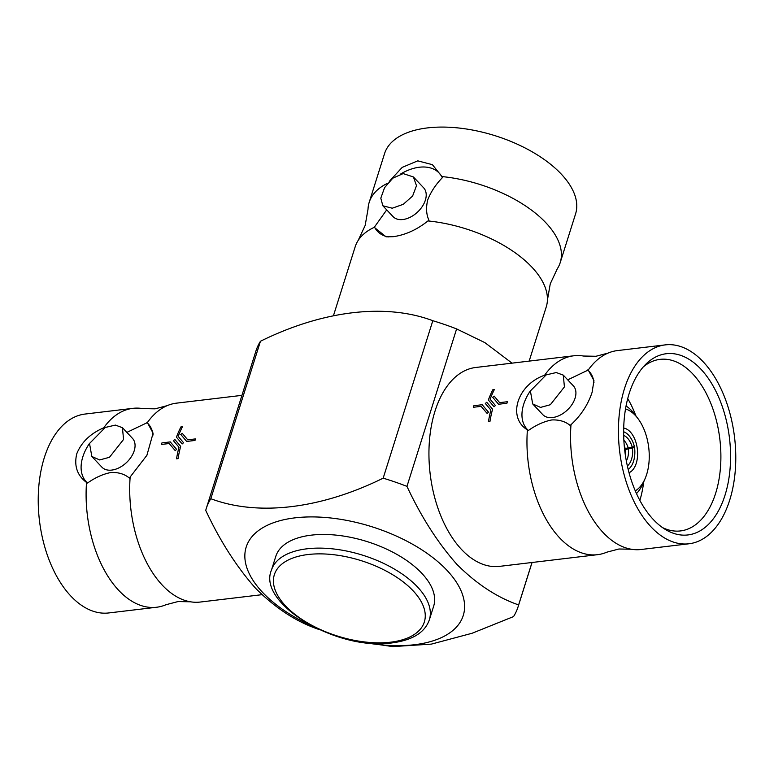 <?xml version="1.0" encoding="UTF-8"?>
<svg xmlns="http://www.w3.org/2000/svg" width="774" height="774" viewBox="0 0 774 774"><rect width="100%" height="100%" fill="white"/><g stroke="black" fill="none" stroke-linecap="round" stroke-linejoin="round"><path stroke-width="1.16" d="M104.79 427.674A42.415 27.284 -43.3 0 1 105.051 427.49L103.764 427.78A100.156 57.876 -96.8 0 1 132.915 408.343A100.156 57.876 -96.8 0 1 142.609 408.585L155.081 408.836L167.145 405.663A100.156 57.876 -96.8 0 1 176.52 403.148L241.943 395.35M261.96 594.684L200.224 602.046A100.156 57.876 -96.8 0 1 190.53 601.804L178.059 601.553L165.994 604.726A100.156 57.876 -96.8 0 1 156.629 607.242A100.156 57.876 -96.8 0 1 118.732 590.378A100.156 57.876 -96.8 0 1 86.533 482.444L87.539 483.034C95.241 477.548 103.058 474.036 110.972 472.498C118.48 472.198 124.595 474.046 129.335 478.051L146.905 455.296L153.097 433.179L147.37 422.585A100.156 57.876 -96.8 0 1 167.145 405.663M333.507 315.511L355.208 246.693A100.156 50.32 17.5 0 1 358.159 240.443A100.156 50.32 17.5 0 1 374.248 227.333L386.052 236.815L393.192 236.689C405.334 234.996 416.925 229.743 427.964 220.929L428.931 220.213C426.261 214.437 425.864 207.664 427.732 199.895C430.779 192.029 435.646 184.628 442.341 177.691L441.954 176.569A100.156 50.32 17.5 0 1 545.873 222.777A100.156 50.32 17.5 0 1 560.231 262.56A100.156 50.32 17.5 0 1 557.28 268.82L550.266 283.816L547.411 300.118A100.156 50.32 17.5 0 1 546.241 306.93L529.155 361.11M665.253 344.885L617.371 350.593A100.156 57.876 83.2 0 0 608.006 353.108L595.941 356.282L583.47 356.03A100.156 57.876 83.2 0 0 573.776 355.788L475.758 367.476A100.156 57.876 -96.8 0 0 429.415 441.025A100.156 57.876 -96.8 0 0 461.575 549.511A100.156 57.876 -96.8 0 0 499.472 566.375L597.48 554.687A100.156 57.876 83.2 0 1 559.592 537.824A100.156 57.876 83.2 0 1 527.394 429.889L528.4 430.479C536.13 424.984 543.938 421.472 551.833 419.943C559.312 419.634 565.426 421.482 570.196 425.497L570.989 424.694A100.156 57.876 83.2 0 0 603.188 532.628A100.156 57.876 83.2 0 0 631.391 549.25A100.156 57.876 83.2 0 0 641.085 549.492L688.957 543.783A100.156 57.876 83.2 0 0 735.3 470.234A100.156 57.876 83.2 0 0 703.14 361.748A100.156 57.876 83.2 0 0 665.253 344.885A100.156 57.876 83.2 0 0 618.91 418.434A100.156 57.876 83.2 0 0 651.069 526.92A100.156 57.876 83.2 0 0 688.957 543.783M608.006 353.108A100.156 57.876 83.2 0 0 588.23 370.03L567.719 379.841M358.159 240.443L365.164 225.447L368.027 209.144A100.156 50.32 17.5 0 1 369.198 202.333A100.156 50.32 17.5 0 1 387.658 183.235M433.663 606.177A82.77 41.593 -162.5 0 0 398.291 555.2A82.77 41.593 -162.5 0 0 311.264 535.153A82.77 41.593 -162.5 0 0 275.786 556.4L271.481 570.051A82.77 41.593 17.5 0 1 306.959 548.805A82.77 41.593 17.5 0 1 393.985 568.851A82.77 41.593 17.5 0 1 429.357 619.829L433.663 606.177M86.533 482.444C77.187 475.449 73.927 465.9 76.752 453.806C81.396 442.206 90.403 433.527 103.764 427.78M89.61 443.231A42.415 27.284 -43.3 0 0 82.818 456.863A42.415 27.284 -43.3 0 0 87.539 483.034M156.629 607.242L108.747 612.95A100.156 57.876 -96.8 0 1 70.86 596.086A100.156 57.876 -96.8 0 1 38.7 487.601A100.156 57.876 -96.8 0 1 85.043 414.051L132.915 408.343M178.204 436.391A100.156 57.876 -96.8 0 1 182.461 426.745L182.441 426.735A100.175 57.886 83.2 0 0 178.194 436.372L183.515 442.689L178.204 436.391M182.161 443.966L183.525 442.699L182.161 443.966M180.671 446.356L174.827 439.458L180.671 446.356A100.175 57.886 83.2 0 0 178.039 458.624L178.049 458.634A100.156 57.876 -96.8 0 1 180.671 446.356M178.039 458.624L176.53 458.798L178.049 458.634M176.578 449.355L170.28 441.915L176.578 449.355L175.253 450.662L176.578 449.355M175.253 450.662L169.187 443.512L161.447 444.44L169.196 443.531M186.66 441.441L194.99 440.454A100.156 57.876 -96.8 0 1 195.483 438.916L195.483 438.916A100.175 57.886 83.2 0 0 194.98 440.435L186.66 441.441M187.734 439.835L182.238 433.295L187.724 439.826L195.464 438.906M190.53 601.804A100.156 57.876 -96.8 0 1 162.327 585.173A100.156 57.876 -96.8 0 1 130.138 477.239M91.835 456.476L101.907 467.167A21.004 13.506 -43.3 0 0 119.283 467.69A21.004 13.506 -43.3 0 0 134.212 450.739A21.004 13.506 -43.3 0 0 132.48 438.365L122.418 427.683L115.403 425.1L105.293 427.451L89.523 443.492L91.835 456.476L99.691 459.95L109.482 457.279L123.569 439.438L122.418 427.683M311.09 625.615A113.807 57.189 17.5 0 1 262.492 592.284A113.807 57.189 17.5 0 1 294.971 517.854A113.807 57.189 17.5 0 1 446.956 570.303A113.807 57.189 17.5 0 1 365.038 642.623M531.999 562.495L518.619 604.929C497.024 597.431 476.445 583.906 456.892 564.372C437.9 542.971 421.259 516.974 406.96 486.382A163.469 82.141 -162.5 0 0 383.169 478.168C320.61 509.021 257.81 516.422 210.818 498.717A163.469 82.141 -162.5 0 0 206.271 508.489A163.469 82.141 -162.5 0 0 205.729 510.366C220.029 540.968 236.67 566.965 255.662 588.356C275.225 607.89 295.794 621.416 317.388 628.923A163.469 82.141 -162.5 0 0 319.091 629.572M206.271 508.489L255.923 351.028A163.469 82.141 17.5 0 1 260.461 341.247C322.739 310.519 385.587 302.934 432.821 320.707A163.469 82.141 17.5 0 1 456.612 328.911L484.892 342.64L512.04 363.151M369.198 202.333L384.552 153.62A100.156 50.32 17.5 0 1 460.017 128.145A100.156 50.32 17.5 0 1 561.237 174.063A100.156 50.32 17.5 0 1 575.585 213.856L560.231 262.56M389.303 181.368L402.209 167.377L417.776 160.847L432.405 164.668L441.954 176.569M427.964 220.929A100.156 50.32 17.5 0 1 531.883 267.136A100.156 50.32 17.5 0 1 547.411 300.118M386.71 209.87L374.248 227.333M403.157 173.579L392.805 178.184L384.562 187.676L380.808 198.163L382.84 205.768L392.234 208.216L403.254 204.317L412.61 196.035L416.489 185.702L413.422 176.965L403.157 173.579M382.84 205.768L393.047 216.604A21.004 13.506 -43.3 0 0 402.877 219.526A21.004 13.506 -43.3 0 0 422.372 206.368A21.004 13.506 -43.3 0 0 423.63 187.801L413.422 176.965M624.637 449.675L632.445 448.069A19.137 11.513 -98.4 0 1 631.536 459.253A19.137 11.513 -98.4 0 1 627.356 465.948M632.445 448.069L634.554 447.362A22.765 13.69 -98.4 0 1 633.538 461.256A22.765 13.69 -98.4 0 1 628.188 469.518M623.641 431.757A22.765 13.574 -94.7 0 1 628.527 435.114A22.765 13.574 -94.7 0 1 634.409 446.598L625.189 448.494A15.006 8.94 85.3 0 0 624.27 446.056M623.68 435.404A19.137 11.407 -94.7 0 1 627.472 438.113A19.137 11.407 -94.7 0 1 632.29 447.304M629.02 472.701A22.765 13.148 83.2 0 0 637.602 454.754A22.765 13.148 83.2 0 0 630.2 431.863A22.765 13.148 83.2 0 0 623.699 428.07M635.29 490.88A42.628 24.633 83.2 0 0 645.168 478.458A42.628 24.633 83.2 0 0 638.037 418.676L635.009 414.622A48.83 28.222 83.2 0 0 631.952 410.965A48.83 28.222 83.2 0 0 626.05 405.992M638.037 418.676A42.628 24.633 83.2 0 0 635.367 415.483A42.628 24.633 83.2 0 0 625.518 408.924M643.281 366.915A86.388 49.923 -96.8 0 1 659.545 359.426A86.388 49.923 -96.8 0 1 710.193 401.851A86.388 49.923 -96.8 0 1 715.64 493.309A86.388 49.923 -96.8 0 1 679.998 530.983A86.388 49.923 -96.8 0 1 662.428 527.539M725.015 495.205A91.255 52.729 -96.8 0 1 665.563 529.58A91.255 52.729 -96.8 0 1 629.194 393.473A91.255 52.729 -96.8 0 1 645.845 364.196A91.255 52.729 -96.8 0 1 711.674 383.556A91.255 52.729 -96.8 0 1 725.015 495.205M588.23 370.03L593.958 380.624L592.081 392.379C588.037 404.618 581.013 415.386 570.989 424.694M593.968 382.433A42.415 27.284 -43.3 0 0 587.708 369.953M492.574 409.175L486.74 402.277L492.574 409.175A100.175 57.886 83.2 0 0 489.942 421.443A100.156 57.876 -96.8 0 1 492.574 409.175M488.442 421.637L489.952 421.453L488.442 421.637A100.175 57.886 -96.8 0 1 490.871 410.046L485.327 403.486L486.73 402.267M495.428 405.518L490.106 399.21A100.156 57.876 -96.8 0 1 494.363 389.564L494.363 389.564A100.175 57.886 83.2 0 0 490.097 399.2L495.428 405.518L494.054 406.776L495.428 405.518M506.893 403.264L498.553 404.251L506.902 403.273A100.156 57.876 -96.8 0 1 507.386 401.735L507.376 401.725A100.175 57.886 83.2 0 0 506.893 403.264L506.902 403.273M499.636 402.654L494.141 396.114L499.627 402.644L507.376 401.725M488.481 412.174L482.173 404.725L488.481 412.174L487.165 413.48L488.481 412.174M473.359 407.269L481.099 406.35L473.359 407.269A100.175 57.886 -96.8 0 1 473.833 405.721L482.173 404.725M527.394 429.889C507.057 417.467 517.196 384.697 544.625 375.226A100.156 57.876 83.2 0 1 573.776 355.788M545.651 375.119A42.415 27.284 -43.3 0 1 545.912 374.935L544.625 375.226M532.696 403.931L542.768 414.612A21.004 13.506 -43.3 0 0 560.144 415.135A21.004 13.506 -43.3 0 0 575.072 398.184A21.004 13.506 -43.3 0 0 573.341 385.82L563.279 375.129L556.264 372.546L546.154 374.897L530.384 390.938L532.696 403.931L540.552 407.405L550.343 404.725L564.43 386.884L563.269 375.129M627.724 398.581A85.053 49.149 -96.8 0 1 635.812 415.706M643.707 481.873A85.053 49.149 -96.8 0 1 639.866 500.41M597.48 554.687A100.156 57.876 83.2 0 0 606.855 552.172L618.919 548.998L631.391 549.25M494.054 406.776L488.346 400.013A100.175 57.886 -96.8 0 1 492.844 389.728L494.354 389.554M498.553 404.251L492.68 397.275L494.131 396.104M487.165 413.48L481.089 406.331M530.471 390.677A42.415 27.284 -43.3 0 0 528.4 430.479M636.489 493.599A48.83 28.222 83.2 0 0 643.175 483.111L645.168 478.458M624.512 448.543L625.189 448.494M624.55 448.852L634.554 447.362M456.612 328.911L406.96 486.382M260.461 341.247L210.818 498.717M432.821 320.707L383.169 478.168M357.801 641.559L392.824 646.6L431.399 644.113L472.121 633.248L513.539 616.588A163.469 82.141 -162.5 0 0 518.077 606.806A163.469 82.141 -162.5 0 0 518.619 604.929M442.341 177.691A42.415 27.284 -43.3 0 0 400.361 174.169M374.345 226.724A42.415 27.284 -43.3 0 0 388.229 236.95M147.37 422.585L126.859 432.395M176.53 458.798A100.175 57.886 -96.8 0 1 178.968 447.227L173.415 440.667L174.818 439.448M161.447 444.44A100.175 57.886 -96.8 0 1 161.93 442.902L170.27 441.906M182.151 443.957L176.443 437.194A100.175 57.886 -96.8 0 1 180.932 426.909L182.441 426.735M186.65 441.432L180.768 434.456L182.229 433.285M153.107 434.988A42.415 27.284 -43.3 0 0 146.847 422.507M390.628 642.188A78.629 39.513 -162.5 0 0 413.064 590.755A78.629 39.513 -162.5 0 0 308.062 554.523A78.629 39.513 -162.5 0 0 285.616 605.955A78.629 39.513 -162.5 0 0 390.628 642.188M625.276 454.619A15.006 9.027 81.6 0 0 625.392 449.559M628.411 448.978A16.215 9.752 -98.4 0 1 627.598 457.976A16.215 9.752 -98.4 0 1 626.33 460.917M623.863 440.29A16.215 9.665 -94.7 0 1 624.289 440.725A16.215 9.665 -94.7 0 1 628.236 448.059M271.481 570.051C256.804 603.536 337.735 651.35 392.195 642.884C412.523 640.175 424.916 632.484 429.357 619.829M518.077 606.806L532.057 562.485"/></g></svg>
